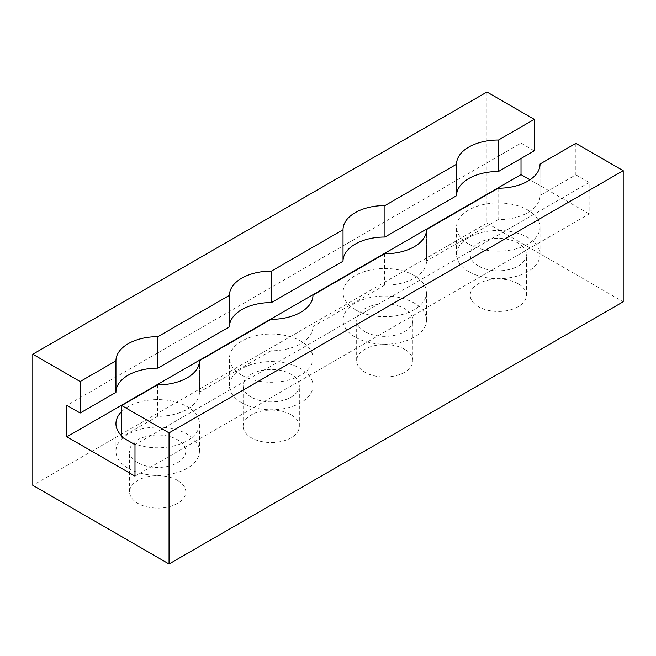 <?xml version="1.0" encoding="UTF-8"?>
<svg xmlns="http://www.w3.org/2000/svg" width="656" height="656" viewBox="0 0 656 656"><rect width="100%" height="100%" fill="white"/><g stroke="black" fill="none" stroke-linecap="round" stroke-linejoin="round"><path stroke-width="0.49" stroke-dasharray="3.28 2.46" d="M478.437 266.057A28.101 16.22 180 0 1 470.204 254.585A28.101 16.22 180 0 1 487.556 239.596A28.101 16.22 180 0 1 518.174 243.114A28.101 16.22 180 0 1 526.407 254.585A28.101 16.22 180 0 1 509.064 269.575A28.101 16.22 180 0 1 478.437 266.057M518.174 283.753A28.101 16.22 0 0 0 487.556 280.235A28.101 16.22 0 0 0 470.204 295.225A28.101 16.22 0 0 0 478.437 306.696A28.101 16.22 0 0 0 509.064 310.214A28.101 16.22 0 0 0 526.407 295.225A28.101 16.22 0 0 0 518.174 283.753M468.786 244.098A41.746 24.1 180 0 1 456.56 227.05A41.746 24.1 180 0 1 482.332 204.787A41.746 24.1 180 0 1 527.826 210.01A41.746 24.1 180 0 1 540.052 227.05A41.746 24.1 180 0 1 514.288 249.321A41.746 24.1 180 0 1 468.786 244.098M468.786 271.625A41.746 24.1 180 0 1 456.56 254.585A41.746 24.1 180 0 1 482.332 232.314A41.746 24.1 180 0 1 527.826 237.538A41.746 24.1 180 0 1 540.052 254.585A41.746 24.1 180 0 1 514.288 276.848A41.746 24.1 180 0 1 468.786 271.625M251.363 397.159A28.101 16.22 180 0 1 243.13 385.687A28.101 16.22 180 0 1 260.481 370.697A28.101 16.22 180 0 1 291.1 374.215A28.101 16.22 180 0 1 299.333 385.687A28.101 16.22 180 0 1 281.982 400.677A28.101 16.22 180 0 1 251.363 397.159M291.1 414.854A28.101 16.22 0 0 0 260.481 411.337A28.101 16.22 0 0 0 243.13 426.326A28.101 16.22 0 0 0 251.363 437.798A28.101 16.22 0 0 0 281.982 441.316A28.101 16.22 0 0 0 299.333 426.326A28.101 16.22 0 0 0 291.1 414.854M241.711 375.199A41.746 24.1 180 0 1 229.485 358.151A41.746 24.1 180 0 1 255.258 335.888A41.746 24.1 180 0 1 300.751 341.112A41.746 24.1 180 0 1 312.978 358.151A41.746 24.1 180 0 1 287.205 380.423A41.746 24.1 180 0 1 241.711 375.199M241.711 402.727A41.746 24.1 180 0 1 229.485 385.687A41.746 24.1 180 0 1 255.258 363.416A41.746 24.1 180 0 1 300.751 368.639A41.746 24.1 180 0 1 312.978 385.687A41.746 24.1 180 0 1 287.205 407.95A41.746 24.1 180 0 1 241.711 402.727M137.826 462.71A28.101 16.22 180 0 1 129.593 451.238A28.101 16.22 180 0 1 146.936 436.248A28.101 16.22 180 0 1 177.563 439.766A28.101 16.22 180 0 1 185.796 451.238A28.101 16.22 180 0 1 168.444 466.227A28.101 16.22 180 0 1 137.826 462.71M177.563 480.405A28.101 16.22 0 0 0 146.936 476.887A28.101 16.22 0 0 0 129.593 491.877A28.101 16.22 0 0 0 137.826 503.349A28.101 16.22 0 0 0 168.444 506.867A28.101 16.22 0 0 0 185.796 491.877A28.101 16.22 0 0 0 177.563 480.405M128.018 440.66A41.746 24.1 180 0 1 121.704 435.92M121.704 411.492A41.746 24.1 180 0 1 187.214 406.663A41.746 24.1 180 0 1 199.44 423.702A41.746 24.1 180 0 1 173.766 445.949A41.746 24.1 180 0 1 128.322 440.832M128.174 468.277A41.746 24.1 180 0 1 115.948 451.238A41.746 24.1 180 0 1 141.712 428.967A41.746 24.1 180 0 1 187.214 434.19A41.746 24.1 180 0 1 199.44 451.238A41.746 24.1 180 0 1 173.668 473.501A41.746 24.1 180 0 1 128.174 468.277M364.9 331.608A28.101 16.22 180 0 1 356.667 320.136A28.101 16.22 180 0 1 374.018 305.147A28.101 16.22 180 0 1 404.637 308.664A28.101 16.22 180 0 1 412.87 320.136A28.101 16.22 180 0 1 395.519 335.126A28.101 16.22 180 0 1 364.9 331.608M404.637 349.304A28.101 16.22 0 0 0 374.018 345.786A28.101 16.22 0 0 0 356.667 360.775A28.101 16.22 0 0 0 364.9 372.247A28.101 16.22 0 0 0 395.519 375.765A28.101 16.22 0 0 0 412.87 360.775A28.101 16.22 0 0 0 404.637 349.304M355.249 309.648A41.746 24.1 180 0 1 343.022 292.601A41.746 24.1 180 0 1 368.795 270.338A41.746 24.1 180 0 1 414.289 275.561A41.746 24.1 180 0 1 426.515 292.601A41.746 24.1 180 0 1 400.742 314.872A41.746 24.1 180 0 1 355.249 309.648M355.249 337.176A41.746 24.1 180 0 1 343.022 320.136A41.746 24.1 180 0 1 368.795 297.865A41.746 24.1 180 0 1 414.289 303.088A41.746 24.1 180 0 1 426.515 320.136A41.746 24.1 180 0 1 400.742 342.399A41.746 24.1 180 0 1 355.249 337.176M384.58 253.774L384.58 285.237A41.746 24.1 0 0 0 426.515 261.137A41.746 24.1 0 0 0 426.515 261.031L426.515 229.78M157.497 384.875L157.497 416.339A41.746 24.1 0 0 0 199.44 392.239A41.746 24.1 0 0 0 199.44 392.132L199.44 360.882M271.043 319.324L271.043 350.788A41.746 24.1 0 0 0 312.978 326.688A41.746 24.1 0 0 0 312.978 326.581L312.978 295.331M498.117 188.223L498.117 219.686A41.746 24.1 0 0 0 540.052 195.586A41.746 24.1 0 0 0 540.052 195.48L540.052 164.23M521.012 158.481L521.012 143.147L66.863 405.351M521.012 143.147L534.296 150.814M157.497 416.339L121.704 437.011M575.853 143.344L575.853 174.808L540.052 195.48M384.58 285.237L312.978 326.581M271.043 350.788L199.44 392.132M486.957 92.012L486.957 223.122L32.8 485.325M486.957 223.122L623.2 301.785M575.853 174.808L589.137 182.475L589.137 213.938L134.988 476.141M589.137 213.938L530.007 179.801M589.137 182.475L134.988 444.678M498.117 219.686L426.515 261.031M470.204 295.225L470.204 254.585M456.56 254.585L456.56 227.05M243.13 426.326L243.13 385.687M229.485 385.687L229.485 358.151M129.593 491.877L129.593 451.238M115.948 451.238L115.948 423.702M356.667 360.775L356.667 320.136M343.022 320.136L343.022 292.601M426.515 261.137L426.515 229.674M343.022 261.137L343.022 229.674M426.515 320.136L426.515 292.601M412.87 360.775L412.87 320.136M199.44 392.239L199.44 360.775M115.948 392.239L115.948 360.775M199.44 451.238L199.44 423.702M185.796 491.877L185.796 451.238M312.978 326.688L312.978 295.225M229.485 326.688L229.485 295.225M312.978 385.687L312.978 358.151M299.333 426.326L299.333 385.687M540.052 195.586L540.052 164.123M456.56 195.586L456.56 164.123M540.052 254.585L540.052 227.05M526.407 295.225L526.407 254.585"/><path stroke-width="0.98" d="M121.704 435.92A41.746 24.1 180 0 1 115.948 423.702A41.746 24.1 180 0 1 121.704 411.492M426.515 229.78L426.515 229.559A41.746 24.1 180 0 1 426.515 229.674A41.746 24.1 180 0 1 384.58 253.774L312.978 295.11A41.746 24.1 180 0 1 312.978 295.225A41.746 24.1 180 0 1 271.043 319.324L199.44 360.661A41.746 24.1 180 0 1 199.44 360.775A41.746 24.1 180 0 1 157.497 384.875L121.704 405.547L169.043 432.878L169.043 563.988L32.8 485.325L32.8 354.215L80.147 381.554L80.147 413.018L66.863 405.351L66.863 436.814L134.988 476.141L134.988 444.678L121.704 437.011L121.704 405.547M80.147 413.018L115.948 392.354L115.948 360.882A41.746 24.1 180 0 1 115.948 360.775A41.746 24.1 180 0 1 157.883 336.676L157.883 368.139L229.485 326.803L229.485 295.331A41.746 24.1 180 0 1 229.485 295.225A41.746 24.1 180 0 1 271.42 271.125L271.42 302.588L343.022 261.252L343.022 229.78A41.746 24.1 180 0 1 343.022 229.674A41.746 24.1 180 0 1 384.957 205.574L384.957 237.037A41.746 24.1 0 0 0 343.022 261.031M157.883 368.139A41.746 24.1 0 0 0 115.948 392.132M271.42 302.588A41.746 24.1 0 0 0 229.485 326.581M540.052 164.23L540.052 164.008A41.746 24.1 180 0 1 540.052 164.123A41.746 24.1 180 0 1 498.117 188.223L426.515 229.559M384.957 237.037L456.56 195.701L456.56 164.23A41.746 24.1 180 0 1 456.56 164.123A41.746 24.1 180 0 1 498.503 140.023L498.503 171.487A41.746 24.1 0 0 0 456.56 195.48M498.503 140.023L534.296 119.351L534.296 150.814L498.503 171.487M115.948 360.882L80.147 381.554M343.022 229.78L271.42 271.125M229.485 295.331L157.883 336.676M169.043 563.988L623.2 301.785L623.2 170.675L169.043 432.878M623.2 170.675L575.853 143.344L540.052 164.008M534.296 119.351L486.957 92.012L32.8 354.215M456.56 164.23L384.957 205.574M530.007 179.801L521.012 174.611L66.863 436.814M521.012 174.611L521.012 158.481"/></g></svg>

